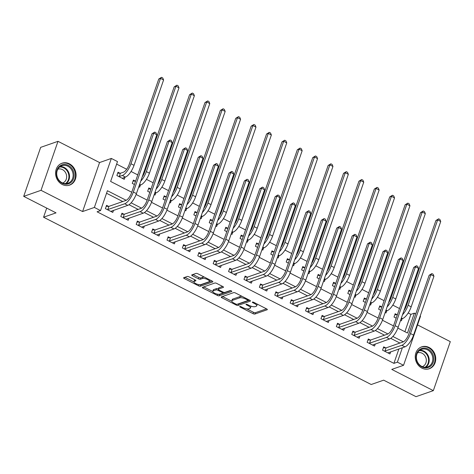 <?xml version="1.0" encoding="UTF-8"?>
<svg xmlns="http://www.w3.org/2000/svg" width="474" height="474" viewBox="0 0 474 474"><rect width="100%" height="100%" fill="white"/><g stroke="black" fill="none" stroke-linecap="round" stroke-linejoin="round"><path stroke-width="0.71" d="M239.82 306.488A1.019 0.338 -160.9 0 0 239.702 306.583A1.019 0.338 -160.9 0 0 240.188 307.087L253.033 313.646A1.458 0.486 -160.9 0 0 254.923 314.025L267.17 309.759A1.458 0.486 -160.9 0 0 267.336 309.617A1.458 0.486 -160.9 0 0 266.637 308.906L253.791 302.347A1.019 0.338 -160.9 0 0 252.47 302.08A1.019 0.338 -160.9 0 0 252.352 302.175A1.019 0.338 -160.9 0 0 252.838 302.679L254.502 303.526A4.669 1.552 -160.9 0 1 256.736 305.813A4.669 1.552 -160.9 0 1 256.197 306.257L255.178 306.613A4.669 1.552 -160.9 0 1 249.128 305.398L247.469 304.551A1.019 0.338 -160.9 0 0 246.142 304.284A1.019 0.338 -160.9 0 0 246.024 304.379A1.019 0.338 -160.9 0 0 246.516 304.883L248.175 305.73A4.669 1.552 -160.9 0 1 250.408 308.017A4.669 1.552 -160.9 0 1 249.869 308.461L248.85 308.817A4.669 1.552 -160.9 0 1 242.807 307.602L241.142 306.755A1.019 0.338 -160.9 0 0 239.82 306.488M62.254 184.487A11.589 10.078 70.8 0 0 69.642 185.097A11.589 10.078 70.8 0 0 76.077 175.007A11.589 10.078 70.8 0 0 69.405 163.826A11.589 10.078 70.8 0 0 62.011 163.21A11.589 10.078 70.8 0 0 55.577 173.3A11.589 10.078 70.8 0 0 62.254 184.487M421.919 368.132A11.589 10.078 70.8 0 0 429.308 368.742A11.589 10.078 70.8 0 0 435.748 358.652A11.589 10.078 70.8 0 0 429.071 347.472A11.589 10.078 70.8 0 0 421.682 346.855A11.589 10.078 70.8 0 0 415.242 356.946A11.589 10.078 70.8 0 0 421.919 368.132M189.096 276.881A1.458 0.486 -160.9 0 0 187.206 276.496L183.77 277.693A1.458 0.486 -160.9 0 0 183.604 277.835A1.458 0.486 -160.9 0 0 184.303 278.552L198.57 285.834A1.458 0.486 -160.9 0 0 200.455 286.213L212.702 281.947A1.458 0.486 -160.9 0 0 212.867 281.805A1.458 0.486 -160.9 0 0 212.174 281.094L197.907 273.806A1.458 0.486 -160.9 0 0 196.017 273.427L191.869 274.873A1.458 0.486 -160.9 0 0 191.697 275.015A1.458 0.486 -160.9 0 0 192.397 275.726L198.499 278.848A1.458 0.486 -160.9 0 0 200.389 279.227L202.445 278.511A3.899 1.298 -160.9 0 1 206.824 279.21A3.899 1.298 -160.9 0 1 209.372 281.438A3.899 1.298 -160.9 0 1 208.916 281.811L200.858 284.619A3.899 1.298 -160.9 0 1 196.479 283.92A3.899 1.298 -160.9 0 1 193.937 281.692A3.899 1.298 -160.9 0 1 194.387 281.319L195.732 280.851A1.458 0.486 -160.9 0 0 195.898 280.709A1.458 0.486 -160.9 0 0 195.205 279.998L189.096 276.881M23.7 196.36L40.669 147.361L57.994 141.323L41.025 190.323L23.7 196.36L56.033 212.867L43.561 217.216L371.201 384.509L383.673 380.16L416.006 396.673L433.331 390.635L391.761 369.406L403.54 365.3L397.384 362.154L393.918 363.362L97.069 211.795L100.535 210.586L94.373 207.44L111.343 158.44L117.499 161.587L110.626 181.453L131.754 192.243M41.025 190.323L82.595 211.546L94.373 207.44M221.376 296.896A1.458 0.486 -160.9 0 0 221.204 297.032A1.458 0.486 -160.9 0 0 221.903 297.749L236.171 305.031A1.458 0.486 -160.9 0 0 238.061 305.416L250.302 301.144A1.458 0.486 -160.9 0 0 250.473 301.008A1.458 0.486 -160.9 0 0 249.774 300.291L235.507 293.009A1.458 0.486 -160.9 0 0 233.617 292.63L221.376 296.896M217.37 295.432L203.103 288.151A1.458 0.486 -160.9 0 1 202.404 287.434A1.458 0.486 -160.9 0 1 202.576 287.297L214.817 283.025A1.458 0.486 -160.9 0 1 216.707 283.411L222.81 286.527A1.458 0.486 -160.9 0 1 223.509 287.238A1.458 0.486 -160.9 0 1 223.343 287.38L218.378 289.11A1.458 0.486 -160.9 0 0 218.206 289.253A1.458 0.486 -160.9 0 0 218.905 289.964L222.952 292.031A1.458 0.486 -160.9 0 0 224.842 292.411L230.014 290.609A1.019 0.338 -160.9 0 1 231.158 290.793A1.019 0.338 -160.9 0 1 231.822 291.38A1.019 0.338 -160.9 0 1 231.703 291.474L219.261 295.812A1.458 0.486 -160.9 0 1 217.37 295.432L217.785 294.236M433.331 390.635L450.3 341.636L417.529 324.903M393.918 363.362L398.907 348.947M399.908 343.046L390.742 338.365M384.509 335.183L375.343 330.502M369.116 327.321L359.944 322.64M353.717 319.458L344.551 314.777M338.323 311.602L329.152 306.915M322.924 303.739L313.758 299.058M307.525 295.877L298.359 291.196M292.132 288.014L282.96 283.334M276.733 280.152L267.567 275.471M261.34 272.289L252.168 267.609M245.941 264.433L236.775 259.746M230.542 256.57L221.376 251.89M215.149 248.708L205.977 244.027M199.75 240.845L190.584 236.165M184.356 232.983L175.184 228.302M168.957 225.12L159.785 220.44M153.558 217.264L144.392 212.577M138.165 209.401L128.993 204.721M122.766 201.539L106.537 193.25M385.706 347.869L383.691 346.844L382.548 350.156L389.936 353.93L390.665 351.821M370.307 340.006L368.298 338.981L367.149 342.293L374.543 346.067L375.272 343.958M354.908 332.15L352.899 331.119L351.755 334.431L359.144 338.205L359.873 336.102M339.514 324.287L337.506 323.262L336.356 326.568L343.745 330.342L344.48 328.239M324.115 316.425L322.107 315.4L320.963 318.712L328.352 322.48L329.08 320.377M308.722 308.562L306.708 307.537L305.564 310.849L312.953 314.623L313.681 312.514M293.323 300.7L291.314 299.675L290.165 302.987L297.559 306.761L298.288 304.652M277.924 292.837L275.915 291.812L274.772 295.124L282.16 298.898L282.889 296.789M262.531 284.981L260.522 283.95L259.373 287.262L266.761 291.036L267.496 288.933M247.132 277.118L245.123 276.093L243.974 279.399L251.368 283.174L252.097 281.07M231.739 269.256L229.724 268.231L228.581 271.543L235.969 275.311L236.698 273.208M216.34 261.393L214.331 260.368L213.182 263.68L220.576 267.454L221.305 265.345M200.94 253.531L198.932 252.506L197.788 255.818L205.177 259.592L205.906 257.483M185.547 245.668L183.539 244.643L182.389 247.955L189.778 251.73L190.512 249.62M170.148 237.812L168.14 236.781L166.99 240.093L174.385 243.867L175.113 241.764M154.749 229.949L152.741 228.924L151.597 232.23L158.986 236.005L159.714 233.901M139.356 222.087L137.347 221.062L136.198 224.374L143.592 228.142L144.321 226.039M123.957 214.224L121.948 213.199L120.805 216.511L128.193 220.286L128.922 218.176M108.564 206.362L106.555 205.337L105.406 208.649L112.794 212.423L113.523 210.314M404.885 331.699L410.887 314.363L408.179 312.982M399.499 308.55L392.786 305.12M384.1 300.688L377.387 297.257M368.707 292.825L361.988 289.401M353.308 284.969L346.595 281.538M337.915 277.106L331.196 273.676M322.516 269.244L315.803 265.813M307.116 261.381L300.403 257.951M291.723 253.519L285.004 250.088M276.324 245.656L269.611 242.232M260.931 237.794L254.212 234.369M245.532 229.937L238.819 226.507M230.133 222.075L223.42 218.644M214.74 214.212L208.021 210.782M199.341 206.35L192.628 202.919M183.948 198.488L177.229 195.063M168.548 190.625L161.835 187.2M153.149 182.768L146.436 179.338M137.756 174.906L131.037 171.475M126.682 169.254L116.628 164.117M397.165 314.76L395.156 313.735L394.013 317.047L396.175 318.149M402.13 318.718L401.401 320.821L400.548 320.383M381.771 306.903L379.763 305.872L378.613 309.184L380.776 310.292M386.737 310.855L386.008 312.959L385.149 312.526M366.372 299.041L364.364 298.016L363.22 301.322L365.383 302.43M371.338 302.993L370.609 305.096L369.756 304.664M350.979 291.178L348.971 290.153L347.821 293.465L349.984 294.567M355.938 295.13L355.21 297.234L354.356 296.801M335.58 283.316L333.572 282.291L332.422 285.603L334.585 286.705M340.545 287.268L339.817 289.377L338.963 288.939M320.181 275.453L318.173 274.428L317.029 277.74L319.192 278.842M325.146 279.405L324.417 281.515L323.564 281.076M304.788 267.591L302.779 266.566L301.63 269.878L303.793 270.98M309.753 271.549L309.024 273.652L308.165 273.214M289.389 259.734L287.38 258.703L286.237 262.015L288.399 263.123M294.354 263.686L293.625 265.79L292.772 265.357M273.996 251.872L271.987 250.847L270.838 254.153L273 255.261M278.955 255.824L278.226 257.927L277.373 257.495M258.597 244.009L256.588 242.984L255.439 246.296L257.601 247.398M263.562 247.961L262.833 250.065L261.98 249.632M243.198 236.147L241.189 235.122L240.045 238.434L242.208 239.536M248.163 240.099L247.434 242.208L246.581 241.77M227.804 228.284L225.796 227.259L224.646 230.571L226.809 231.673M232.77 232.236L232.041 234.346L231.182 233.907M212.405 220.422L210.397 219.397L209.253 222.709L211.416 223.811M217.37 224.374L216.642 226.483L215.788 226.045M197.012 212.565L195.004 211.534L193.854 214.846L196.017 215.954M201.971 216.517L201.243 218.621L200.389 218.188M181.613 204.703L179.605 203.678L178.455 206.984L180.618 208.092M186.578 208.655L185.849 210.758L184.996 210.326M166.214 196.84L164.205 195.815L163.062 199.127L165.225 200.229M171.179 200.792L170.45 202.896L169.597 202.463M150.821 188.978L148.812 187.953L147.663 191.265L149.825 192.367M155.786 192.93L155.057 195.039L154.198 194.601M135.422 181.115L133.413 180.09L132.27 183.402L134.432 184.505M140.387 185.067L139.658 187.177L138.805 186.738M120.029 173.253L118.02 172.228L116.871 175.54L124.259 179.314L124.988 177.205M46.713 208.11L43.561 217.216M82.595 211.546L99.564 162.546L57.994 141.323M99.564 162.546L111.343 158.44M410.887 314.363L414.353 313.154L415.769 313.883M420.148 316.117L420.509 316.3L403.54 365.3M126.203 200.312L107.414 190.72L100.535 210.586M403.344 341.819L392.857 336.469M387.945 333.963L377.464 328.606M372.546 326.1L362.065 320.744M357.153 318.238L346.666 312.887M341.754 310.375L331.273 305.025M326.355 302.513L315.874 297.162M310.962 294.65L300.48 289.3M295.563 286.794L285.081 281.438M280.17 278.931L269.682 273.575M264.77 271.069L254.289 265.718M249.371 263.206L238.89 257.856M233.978 255.344L223.497 249.994M218.579 247.481L208.098 242.131M203.186 239.625L192.699 234.269M187.787 231.762L177.306 226.406M172.388 223.9L161.907 218.55M156.995 216.037L146.513 210.687M141.596 208.175L131.114 202.825M397.384 362.154L402.373 347.744M397.858 328.109L407.474 333.021L414.353 313.154M136.109 194.464L147.147 200.099M151.508 202.327L162.546 207.962M166.907 210.189L177.94 215.824M182.3 218.052L193.339 223.687M197.699 225.914L208.738 231.549M213.093 233.771L224.131 239.411M228.492 241.633L239.53 247.268M243.891 249.496L254.923 255.131M259.284 257.358L270.322 262.993M274.683 265.221L285.721 270.855M290.076 273.083L301.114 278.718M305.475 280.94L316.514 286.58M320.874 288.802L331.907 294.437M336.267 296.665L347.306 302.299M351.667 304.527L362.705 310.162M367.06 312.39L378.098 318.024M382.459 320.252L393.497 325.887M250.408 308.017L250.87 306.69A4.669 1.552 -160.9 0 0 250.776 306.097M256.736 305.813L257.192 304.486A4.669 1.552 -160.9 0 0 257.181 304.077M246.747 308.876L253.495 312.319A1.458 0.486 -160.9 0 0 255.385 312.698L266.495 308.829M237.711 304.083A1.458 0.486 -160.9 0 0 238.517 304.089L249.626 300.22M222.507 296.499L231.816 301.251M235.791 304.024A1.019 0.338 -160.9 0 0 237.113 304.29L247.861 300.546A1.019 0.338 -160.9 0 0 247.979 300.445A1.019 0.338 -160.9 0 0 247.493 299.947L245.739 299.047A4.669 1.552 -160.9 0 0 239.69 297.832L232.349 300.392A4.669 1.552 -160.9 0 0 231.804 300.842A4.669 1.552 -160.9 0 0 234.038 303.129L235.791 304.024M242.25 296.451A4.669 1.552 -160.9 0 0 240.152 296.511L239.69 297.832M231.804 300.842L232.266 299.515A4.669 1.552 -160.9 0 1 232.805 299.07L240.152 296.511M212.755 291.516L203.707 286.9M222.667 286.45L218.834 287.783A1.458 0.486 -160.9 0 0 218.662 287.925L218.206 289.253M230.731 290.651L219.717 294.49L219.261 295.812M213.223 290.906A3.899 1.298 -160.9 0 0 212.773 291.279A3.899 1.298 -160.9 0 0 215.315 293.507A3.899 1.298 -160.9 0 0 219.693 294.206L222.531 293.216A1.458 0.486 -160.9 0 0 222.697 293.08A1.458 0.486 -160.9 0 0 222.004 292.363L217.951 290.295A1.458 0.486 -160.9 0 0 216.061 289.916L213.223 290.906L213.679 289.584A3.899 1.298 -160.9 0 0 213.229 289.958L212.773 291.279M218.318 288.927A1.458 0.486 -160.9 0 0 216.523 288.595L216.061 289.916M213.679 289.584L216.523 288.595M218.253 294.295A1.458 0.486 -160.9 0 0 219.717 294.49M193.937 281.692L194.393 280.371A3.899 1.298 -160.9 0 1 194.844 279.992L195.057 279.921M209.372 281.438L209.828 280.11A3.899 1.298 -160.9 0 0 209.846 279.909M204.347 277.1A3.899 1.298 -160.9 0 0 202.908 277.183L202.445 278.511M193.001 274.482L198.962 277.521A1.458 0.486 -160.9 0 0 200.852 277.9L202.908 277.183M199.507 284.714A1.458 0.486 -160.9 0 0 200.917 284.892L212.026 281.017M184.907 277.302L193.913 281.9M394.812 314.736L397.348 314.766M403.931 310.612A7.43 2.714 -63 0 0 406.36 305.86L435.92 220.511L438.651 218.834L439.884 219.468L440.731 221.477L411.177 306.832A11.145 4.07 117 0 1 402.539 318.575L400.986 319.115M440.731 221.477L437.65 219.906L408.096 305.256A11.145 4.07 117 0 1 402.479 314.801M438.651 218.834L437.65 219.906L435.92 220.511M387.928 352.905L404.932 346.849L401.851 345.279L384.556 351.181M383.348 347.845L386.055 347.875L403.001 341.967A7.43 2.714 -63 0 0 408.76 334.14L429.142 275.276L431.873 273.599L433.106 274.227L433.953 276.241L413.571 335.106A11.145 4.07 117 0 1 404.932 346.849M433.953 276.241L430.872 274.671L410.49 333.536A11.145 4.07 117 0 1 401.851 345.279M431.873 273.599L430.872 274.671L429.142 275.276M386.055 347.875L384.906 351.187M379.413 306.874L381.949 306.903M388.538 302.75A7.43 2.714 -63 0 0 390.967 297.998L420.521 212.648L423.252 210.977L424.485 211.605L425.332 213.614L395.778 298.97A11.145 4.07 117 0 1 387.139 310.713L385.593 311.252M425.332 213.614L422.257 212.044L392.697 297.394A11.145 4.07 117 0 1 387.086 306.945M423.252 210.977L422.257 212.044L420.521 212.648M364.02 299.017L366.556 299.041M373.139 294.887A7.43 2.714 -63 0 0 375.568 290.135L405.128 204.786L407.859 203.115L409.092 203.743L409.939 205.757L380.379 291.107A11.145 4.07 117 0 1 371.746 302.85L370.194 303.39M409.939 205.757L406.858 204.181L377.304 289.537A11.145 4.07 117 0 1 371.687 299.082M407.859 203.115L406.858 204.181L405.128 204.786M348.621 291.154L351.157 291.178M357.746 287.025A7.43 2.714 -63 0 0 360.175 282.279L389.729 196.923L392.46 195.252L393.693 195.881L394.54 197.895L364.986 283.245A11.145 4.07 117 0 1 356.347 294.988L354.801 295.527M394.54 197.895L391.459 196.319L361.905 281.675A11.145 4.07 117 0 1 356.288 291.22M392.46 195.252L391.459 196.319L389.729 196.923M372.534 345.042L389.533 338.987L386.458 337.417L369.157 343.318M367.948 339.982L370.656 340.012L387.602 334.105A7.43 2.714 -63 0 0 393.361 326.278L413.743 267.413L416.48 265.736L417.707 266.37L418.554 268.379L398.172 327.244A11.145 4.07 117 0 1 389.533 338.987M418.554 268.379L415.479 266.809L395.091 325.674A11.145 4.07 117 0 1 386.458 337.417M416.48 265.736L415.479 266.809L413.743 267.413M370.656 340.012L369.507 343.324M357.135 337.18L374.14 331.125L371.059 329.554L353.764 335.456M352.555 332.12L355.257 332.15L372.209 326.242A7.43 2.714 -63 0 0 377.962 318.415L398.35 259.551L401.081 257.88L402.313 258.508L403.161 260.516L382.779 319.381A11.145 4.07 117 0 1 374.14 331.125M403.161 260.516L400.08 258.946L379.698 317.811A11.145 4.07 117 0 1 371.059 329.554M401.081 257.88L400.08 258.946L398.35 259.551M355.257 332.15L354.114 335.462M341.736 329.317L358.741 323.268L355.666 321.692L338.365 327.599M337.156 324.263L339.864 324.287L356.809 318.386A7.43 2.714 -63 0 0 362.569 310.553L382.951 251.688L385.682 250.017L386.914 250.645L387.762 252.654L367.38 311.525A11.145 4.07 117 0 1 358.741 323.268M387.762 252.654L384.687 251.084L364.299 309.949A11.145 4.07 117 0 1 355.666 321.692M385.682 250.017L384.687 251.084L382.951 251.688M339.864 324.287L338.714 327.599M333.222 283.292L335.758 283.316M342.346 279.162A7.43 2.714 -63 0 0 344.776 274.416L374.33 189.061L377.067 187.39L378.293 188.018L379.141 190.033L349.587 275.382A11.145 4.07 117 0 1 340.954 287.126L339.402 287.665M379.141 190.033L376.066 188.456L346.506 273.812A11.145 4.07 117 0 1 340.895 283.357M377.067 187.39L376.066 188.456L374.33 189.061M326.343 321.455L343.348 315.406L340.267 313.829L322.972 319.737M321.763 316.401L324.465 316.431L341.41 310.523A7.43 2.714 -63 0 0 347.169 302.69L367.557 243.826L370.289 242.155L371.521 242.783L372.368 244.797L351.981 303.662A11.145 4.07 117 0 1 343.348 315.406M372.368 244.797L369.287 243.221L348.905 302.086A11.145 4.07 117 0 1 340.267 313.829M370.289 242.155L369.287 243.221L367.557 243.826M324.465 316.431L323.321 319.737M419.289 349.848A10.031 8.722 -109.2 0 1 431.778 352.372A10.031 8.722 -109.2 0 1 430.593 366.141A10.031 8.722 -109.2 0 1 418.104 363.611A10.031 8.722 -109.2 0 1 419.289 349.848M429.829 365.655A9.284 8.076 70.8 0 0 431.66 354.137A9.284 8.076 70.8 0 0 421.54 349.344A9.284 8.076 70.8 0 0 419.36 350.57A9.284 8.076 70.8 0 0 417.535 362.089A9.284 8.076 70.8 0 0 427.649 366.882A9.284 8.076 70.8 0 0 429.829 365.655M417.487 352.846A7.311 6.358 -109.2 0 1 425.433 356.649A7.311 6.358 -109.2 0 1 423.981 365.703A7.311 6.358 -109.2 0 1 422.298 366.657M427.951 369.098A11.512 10.013 70.8 0 0 428.733 368.867A11.512 10.013 70.8 0 0 431.429 367.344A11.512 10.013 70.8 0 0 433.698 353.059A11.512 10.013 70.8 0 0 421.149 347.122A11.512 10.013 70.8 0 0 420.397 347.424M62.177 183.29A10.031 8.722 -109.2 0 1 56.957 170.101A10.031 8.722 -109.2 0 1 68.369 165.408A10.031 8.722 -109.2 0 1 73.589 178.591A10.031 8.722 -109.2 0 1 62.177 183.29M67.794 166.19A9.284 8.076 70.8 0 0 61.869 165.699A9.284 8.076 70.8 0 0 56.714 173.786A9.284 8.076 70.8 0 0 62.058 182.745A9.284 8.076 70.8 0 0 67.983 183.237A9.284 8.076 70.8 0 0 73.144 175.149A9.284 8.076 70.8 0 0 67.794 166.19M57.822 169.2A7.311 6.358 -109.2 0 1 62.45 169.603A7.311 6.358 -109.2 0 1 66.662 176.636A7.311 6.358 -109.2 0 1 62.633 183.011M68.286 185.453A11.512 10.013 70.8 0 0 69.062 185.221A11.512 10.013 70.8 0 0 75.461 175.196A11.512 10.013 70.8 0 0 68.831 164.087A11.512 10.013 70.8 0 0 61.484 163.477A11.512 10.013 70.8 0 0 60.731 163.779M317.829 275.43L320.365 275.459M326.947 271.3A7.43 2.714 -63 0 0 329.377 266.554L358.936 181.204L361.668 179.528L362.9 180.156L363.748 182.17L334.194 267.52A11.145 4.07 117 0 1 325.555 279.263L324.003 279.808M363.748 182.17L360.667 180.6L331.113 265.95A11.145 4.07 117 0 1 325.496 275.495M361.668 179.528L360.667 180.6L358.936 181.204M302.43 267.567L304.966 267.597M311.554 263.443A7.43 2.714 -63 0 0 313.984 258.691L343.537 173.342L346.269 171.665L347.501 172.299L348.349 174.308L318.795 259.663A11.145 4.07 117 0 1 310.156 271.406L308.61 271.946M348.349 174.308L345.273 172.737L315.714 258.087A11.145 4.07 117 0 1 310.103 267.632M346.269 171.665L345.273 172.737L343.537 173.342M287.037 259.705L289.573 259.734M296.155 255.581A7.43 2.714 -63 0 0 298.584 250.829L328.144 165.479L330.876 163.808L332.108 164.437L332.955 166.445L303.396 251.801A11.145 4.07 117 0 1 294.763 263.544L293.21 264.083M332.955 166.445L329.874 164.875L300.32 250.225A11.145 4.07 117 0 1 294.704 259.776M330.876 163.808L329.874 164.875L328.144 165.479M271.638 251.848L274.173 251.872M280.762 247.718A7.43 2.714 -63 0 0 283.191 242.966L312.745 157.617L315.477 155.946L316.709 156.574L317.556 158.589L288.002 243.938A11.145 4.07 117 0 1 279.364 255.682L277.817 256.221M317.556 158.589L314.475 157.013L284.921 242.362A11.145 4.07 117 0 1 279.305 251.913M315.477 155.946L314.475 157.013L312.745 157.617M256.238 243.986L258.774 244.009M265.363 239.856A7.43 2.714 -63 0 0 267.792 235.11L297.346 149.754L300.083 148.084L301.31 148.712L302.157 150.726L272.603 236.076A11.145 4.07 117 0 1 263.971 247.819L262.418 248.358M302.157 150.726L299.082 149.15L269.522 234.506A11.145 4.07 117 0 1 263.911 244.051M300.083 148.084L299.082 149.15L297.346 149.754M310.944 313.592L327.949 307.543L324.868 305.973L307.573 311.874M306.364 308.538L309.072 308.568L326.017 302.661A7.43 2.714 -63 0 0 331.776 294.828L352.158 235.963L354.89 234.292L356.122 234.92L356.969 236.935L336.587 295.8A11.145 4.07 117 0 1 327.949 307.543M356.969 236.935L353.888 235.359L333.506 294.23A11.145 4.07 117 0 1 324.868 305.973M354.89 234.292L353.888 235.359L352.158 235.963M309.072 308.568L307.922 311.874M295.551 305.736L312.55 299.681L309.475 298.11L292.174 304.012M290.965 300.676L293.673 300.706L310.618 294.798A7.43 2.714 -63 0 0 316.377 286.971L336.759 228.107L339.497 226.43L340.723 227.058L341.57 229.072L321.188 287.937A11.145 4.07 117 0 1 312.55 299.681M341.57 229.072L338.495 227.502L318.107 286.367A11.145 4.07 117 0 1 309.475 298.11M339.497 226.43L338.495 227.502L336.759 228.107M293.673 300.706L292.523 304.018M280.152 297.873L297.157 291.818L294.076 290.248L276.78 296.149M275.572 292.814L278.274 292.843L295.225 286.936A7.43 2.714 -63 0 0 300.978 279.109L321.366 220.244L324.098 218.567L325.33 219.201L326.177 221.21L305.789 280.075A11.145 4.07 117 0 1 297.157 291.818M326.177 221.21L323.096 219.64L302.714 278.505A11.145 4.07 117 0 1 294.076 290.248M324.098 218.567L323.096 219.64L321.366 220.244M278.274 292.843L277.13 296.155M264.753 290.011L281.757 283.956L278.682 282.386L261.381 288.287M260.173 284.951L262.88 284.981L279.826 279.073A7.43 2.714 -63 0 0 285.585 271.247L305.967 212.382L308.698 210.711L309.931 211.339L310.778 213.347L290.396 272.212A11.145 4.07 117 0 1 281.757 283.956M310.778 213.347L307.703 211.777L287.315 270.642A11.145 4.07 117 0 1 278.682 282.386M308.698 210.711L307.703 211.777L305.967 212.382M262.88 284.981L261.731 288.293M249.36 282.149L266.364 276.099L263.283 274.523L245.988 280.43M244.774 277.094L247.481 277.118L264.427 271.211A7.43 2.714 -63 0 0 270.186 263.384L290.574 204.519L293.305 202.848L294.538 203.476L295.385 205.485L274.997 264.356A11.145 4.07 117 0 1 266.364 276.099M295.385 205.485L292.304 203.915L271.922 262.78A11.145 4.07 117 0 1 263.283 274.523M293.305 202.848L292.304 203.915L290.574 204.519M247.481 277.118L246.338 280.43M240.845 236.123L243.381 236.147M249.964 231.993A7.43 2.714 -63 0 0 252.393 227.247L281.953 141.892L284.684 140.221L285.917 140.849L286.764 142.864L257.21 228.213A11.145 4.07 117 0 1 248.572 239.957L247.019 240.496M286.764 142.864L283.683 141.288L254.129 226.643A11.145 4.07 117 0 1 248.512 236.188M284.684 140.221L283.683 141.288L281.953 141.892M233.96 274.286L250.965 268.237L247.884 266.661L230.589 272.568M229.38 269.232L232.088 269.262L249.034 263.354A7.43 2.714 -63 0 0 254.793 255.522L275.175 196.657L277.906 194.986L279.139 195.614L279.986 197.628L259.604 256.493A11.145 4.07 117 0 1 250.965 268.237M279.986 197.628L276.905 196.052L256.523 254.917A11.145 4.07 117 0 1 247.884 266.661M277.906 194.986L276.905 196.052L275.175 196.657M232.088 269.262L230.939 272.568M225.446 228.261L227.982 228.29M234.571 224.131A7.43 2.714 -63 0 0 237 219.385L266.554 134.035L269.285 132.359L270.518 132.987L271.365 135.001L241.811 220.351A11.145 4.07 117 0 1 233.172 232.094L231.626 232.639M271.365 135.001L268.29 133.431L238.73 218.781A11.145 4.07 117 0 1 233.119 228.326M269.285 132.359L268.29 133.431L266.554 134.035M218.561 266.424L235.566 260.374L232.491 258.804L215.19 264.705M213.981 261.37L216.689 261.399L233.635 255.492A7.43 2.714 -63 0 0 239.394 247.659L259.776 188.794L262.513 187.123L263.74 187.751L264.587 189.766L244.205 248.631A11.145 4.07 117 0 1 235.566 260.374M264.587 189.766L261.512 188.19L241.124 247.061A11.145 4.07 117 0 1 232.491 258.804M262.513 187.123L261.512 188.19L259.776 188.794M216.689 261.399L215.54 264.705M210.053 220.398L212.589 220.428M219.172 216.274A7.43 2.714 -63 0 0 221.601 211.523L251.161 126.173L253.892 124.496L255.125 125.13L255.972 127.139L226.412 212.494A11.145 4.07 117 0 1 217.779 224.238L216.227 224.777M255.972 127.139L252.891 125.569L223.337 210.918A11.145 4.07 117 0 1 217.72 220.463M253.892 124.496L252.891 125.569L251.161 126.173M203.168 258.567L220.173 252.512L217.092 250.942L199.797 256.843M198.588 253.507L201.29 253.537L218.241 247.629A7.43 2.714 -63 0 0 223.995 239.803L244.383 180.932L247.114 179.261L248.346 179.889L249.194 181.903L228.806 240.768A11.145 4.07 117 0 1 220.173 252.512M249.194 181.903L246.113 180.333L225.731 239.198A11.145 4.07 117 0 1 217.092 250.942M247.114 179.261L246.113 180.333L244.383 180.932M201.29 253.537L200.147 256.849M194.654 212.536L197.19 212.565M203.779 208.412A7.43 2.714 -63 0 0 206.208 203.66L235.762 118.31L238.493 116.64L239.726 117.268L240.573 119.276L211.019 204.632A11.145 4.07 117 0 1 202.38 216.375L200.834 216.914M240.573 119.276L237.492 117.706L207.938 203.056A11.145 4.07 117 0 1 202.321 212.607M238.493 116.64L237.492 117.706L235.762 118.31M187.769 250.705L204.774 244.649L201.699 243.079L184.398 248.98M183.189 245.645L185.897 245.674L202.842 239.767A7.43 2.714 -63 0 0 208.601 231.94L228.983 173.075L231.715 171.398L232.947 172.032L233.795 174.041L213.413 232.906A11.145 4.07 117 0 1 204.774 244.649M233.795 174.041L230.714 172.471L210.332 231.336A11.145 4.07 117 0 1 201.699 243.079M231.715 171.398L230.714 172.471L228.983 173.075M185.897 245.674L184.747 248.986M179.255 204.679L181.791 204.703M188.379 200.549A7.43 2.714 -63 0 0 190.809 195.798L220.363 110.448L223.1 108.777L224.326 109.405L225.174 111.414L195.62 196.769A11.145 4.07 117 0 1 186.981 208.513L185.435 209.052M225.174 111.414L222.099 109.844L192.539 195.193A11.145 4.07 117 0 1 186.928 204.744M223.1 108.777L222.099 109.844L220.363 110.448M172.376 242.842L189.381 236.787L186.3 235.217L169.005 241.118M167.79 237.782L170.498 237.812L187.443 231.904A7.43 2.714 -63 0 0 193.202 224.078L213.59 165.213L216.322 163.542L217.554 164.17L218.401 166.178L198.013 225.043A11.145 4.07 117 0 1 189.381 236.787M218.401 166.178L215.32 164.608L194.938 223.473A11.145 4.07 117 0 1 186.3 235.217M216.322 163.542L215.32 164.608L213.59 165.213M170.498 237.812L169.354 241.124M163.862 196.817L166.398 196.84M172.98 192.687A7.43 2.714 -63 0 0 175.41 187.941L204.969 102.585L207.701 100.915L208.933 101.543L209.781 103.557L180.227 188.907A11.145 4.07 117 0 1 171.588 200.65L170.036 201.189M209.781 103.557L206.7 101.981L177.146 187.337A11.145 4.07 117 0 1 171.529 196.882M207.701 100.915L206.7 101.981L204.969 102.585M156.977 234.98L173.982 228.93L170.901 227.354L153.606 233.261M152.397 229.926L155.105 229.949L172.05 224.042A7.43 2.714 -63 0 0 177.809 216.215L198.191 157.35L200.923 155.679L202.155 156.307L203.002 158.316L182.62 217.187A11.145 4.07 117 0 1 173.982 228.93M203.002 158.316L199.921 156.746L179.539 215.611A11.145 4.07 117 0 1 170.901 227.354M200.923 155.679L199.921 156.746L198.191 157.35M155.105 229.949L153.955 233.261M141.578 227.117L158.583 221.068L155.508 219.492L138.207 225.399M136.998 222.063L139.706 222.093L156.651 216.185A7.43 2.714 -63 0 0 162.41 208.353L182.792 149.488L185.53 147.817L186.756 148.445L187.603 150.459L167.221 209.324A11.145 4.07 117 0 1 158.583 221.068M187.603 150.459L184.528 148.883L164.14 207.748A11.145 4.07 117 0 1 155.508 219.492M185.53 147.817L184.528 148.883L182.792 149.488M139.706 222.093L138.556 225.399M148.463 188.954L150.999 188.978M157.587 184.824A7.43 2.714 -63 0 0 160.016 180.079L189.57 94.723L192.302 93.052L193.534 93.68L194.381 95.695L164.828 181.044A11.145 4.07 117 0 1 156.189 192.788L154.643 193.327M194.381 95.695L191.306 94.119L161.747 179.474A11.145 4.07 117 0 1 156.136 189.019M192.302 93.052L191.306 94.119L189.57 94.723M133.07 181.092L135.605 181.121M142.188 176.962A7.43 2.714 -63 0 0 144.617 172.216L174.177 86.866L176.909 85.19L178.141 85.818L178.988 87.832L149.429 173.182A11.145 4.07 117 0 1 140.796 184.925L139.243 185.47M178.988 87.832L175.907 86.262L146.353 171.612A11.145 4.07 117 0 1 140.737 181.157M176.909 85.19L175.907 86.262L174.177 86.866M126.185 219.255L143.189 213.205L140.108 211.635L122.813 217.536M121.605 214.201L124.307 214.23L141.258 208.323A7.43 2.714 -63 0 0 147.011 200.49L167.399 141.625L170.13 139.954L171.363 140.582L172.21 142.597L151.822 201.462A11.145 4.07 117 0 1 143.189 213.205M172.21 142.597L169.129 141.021L148.747 199.892A11.145 4.07 117 0 1 140.108 211.635M170.13 139.954L169.129 141.021L167.399 141.625M124.307 214.23L123.163 217.536M117.671 173.229L120.378 173.259L123.465 172.181A7.43 2.714 -63 0 0 129.224 164.354L158.778 79.004L161.51 77.327L162.742 77.961L163.589 79.97L134.035 165.319A11.145 4.07 117 0 1 125.397 177.069L122.251 178.289M163.589 79.97L160.508 78.4L130.954 163.749A11.145 4.07 117 0 1 122.316 175.493L118.879 176.565M161.51 77.327L160.508 78.4L158.778 79.004M120.378 173.259L119.229 176.571M110.786 211.398L127.79 205.343L124.709 203.773L107.414 209.674M106.206 206.338L108.913 206.368L125.859 200.461A7.43 2.714 -63 0 0 131.618 192.634L152 133.763L154.731 132.092L155.964 132.72L156.811 134.734L136.429 193.599A11.145 4.07 117 0 1 127.79 205.343M156.811 134.734L153.73 133.164L133.348 192.029A11.145 4.07 117 0 1 124.709 203.773M154.731 132.092L153.73 133.164L152 133.763M108.913 206.368L107.764 209.68M240.395 306.494L240.188 307.087M253.045 302.086L252.838 302.679M246.717 304.29L246.516 304.883M248.417 305.037L248.175 305.73M254.745 302.833L254.502 303.526M267.289 309.404L267.17 309.759M255.385 312.698L254.923 314.025M253.495 312.319L253.033 313.646M250.426 300.789L250.302 301.144M238.517 304.089L238.061 305.416M236.437 304.261L236.171 305.031M222.312 296.57L221.903 297.749M247.73 299.248L247.493 299.947M245.976 298.353L245.739 299.047M232.805 299.07L232.349 300.392M203.512 286.966L203.103 288.151M223.461 287.025L223.343 287.38M218.834 287.783L218.378 289.11M222.241 291.67L222.004 292.363M218.241 289.454L217.951 290.295M195.857 280.495L195.732 280.851M194.844 279.992L194.387 281.319M200.852 277.9L200.389 279.227M198.962 277.521L198.499 278.848M192.805 274.547L192.397 275.726M212.826 281.592L212.702 281.947M200.917 284.892L200.455 286.213M198.979 284.649L198.57 285.834M184.712 277.367L184.303 278.552M402.539 318.575L401.383 317.983M411.177 306.832L408.096 305.256M413.571 335.106L410.49 333.536M387.139 310.713L385.984 310.12M395.778 298.97L392.697 297.394M371.746 302.85L370.585 302.258M380.379 291.107L377.304 289.537M356.347 294.988L355.192 294.395M364.986 283.245L361.905 281.675M398.172 327.244L395.091 325.674M382.779 319.381L379.698 317.811M367.38 311.525L364.299 309.949M340.954 287.126L339.793 286.533M349.587 275.382L346.506 273.812M351.981 303.662L348.905 302.086M419.822 350.221A9.284 8.076 -109.2 0 1 428.496 356.407A9.284 8.076 -109.2 0 1 426.221 366.917A9.284 8.076 -109.2 0 1 425.759 367.261M425.036 367.273A8.982 7.809 70.8 0 0 425.705 366.787A8.982 7.809 70.8 0 0 427.85 356.484A8.982 7.809 70.8 0 0 419.247 350.665M60.151 166.575A9.284 8.076 -109.2 0 1 64.186 167.452A9.284 8.076 -109.2 0 1 69.459 175.315A9.284 8.076 -109.2 0 1 66.093 183.616M65.371 183.628A8.982 7.809 70.8 0 0 68.866 175.599A8.982 7.809 70.8 0 0 63.747 167.843A8.982 7.809 70.8 0 0 59.582 167.02M325.555 279.263L324.394 278.676M334.194 267.52L331.113 265.95M310.156 271.406L309.001 270.814M318.795 259.663L315.714 258.087M294.763 263.544L293.602 262.952M303.396 251.801L300.32 250.225M279.364 255.682L278.208 255.089M288.002 243.938L284.921 242.362M263.971 247.819L262.809 247.227M272.603 236.076L269.522 234.506M336.587 295.8L333.506 294.23M321.188 287.937L318.107 286.367M305.789 280.075L302.714 278.505M290.396 272.212L287.315 270.642M274.997 264.356L271.922 262.78M248.572 239.957L247.41 239.364M257.21 228.213L254.129 226.643M259.604 256.493L256.523 254.917M233.172 232.094L232.017 231.508M241.811 220.351L238.73 218.781M244.205 248.631L241.124 247.061M217.779 224.238L216.618 223.645M226.412 212.494L223.337 210.918M228.806 240.768L225.731 239.198M202.38 216.375L201.225 215.783M211.019 204.632L207.938 203.056M213.413 232.906L210.332 231.336M186.981 208.513L185.826 207.92M195.62 196.769L192.539 195.193M198.013 225.043L194.938 223.473M171.588 200.65L170.427 200.058M180.227 188.907L177.146 187.337M182.62 217.187L179.539 215.611M167.221 209.324L164.14 207.748M156.189 192.788L155.034 192.195M164.828 181.044L161.747 179.474M140.796 184.925L139.634 184.339M149.429 173.182L146.353 171.612M151.822 201.462L148.747 199.892M125.397 177.069L122.316 175.493M134.035 165.319L130.954 163.749M136.429 193.599L133.348 192.029M248.293 299.538L247.979 300.445M223.047 292.079L222.697 293.08M428.733 368.867L428.212 369.05M421.149 347.122L420.628 347.3M69.062 185.221L68.54 185.405M61.484 163.477L60.962 163.654"/></g></svg>

